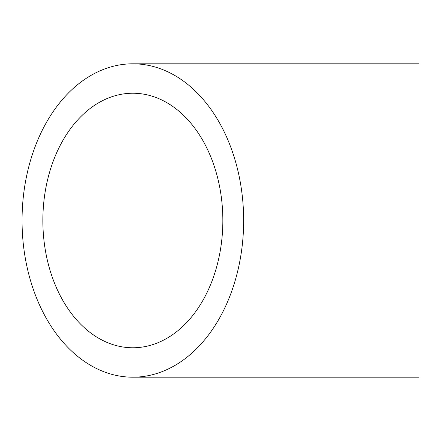 <?xml version="1.0" encoding="UTF-8"?>
<svg xmlns="http://www.w3.org/2000/svg" width="441" height="441" viewBox="0 0 441 441"><rect width="100%" height="100%" fill="white"/><g stroke="black" fill="none" stroke-linecap="round" stroke-linejoin="round"><path stroke-width="0.66" d="M42.86 220.5A127.267 89.992 90 0 1 132.851 93.233A127.267 89.992 90 0 1 222.843 220.5A127.267 89.992 90 0 1 132.851 347.767A127.267 89.992 90 0 1 42.86 220.5M243.647 220.5A156.693 110.801 90 0 1 132.851 377.193A156.693 110.801 90 0 1 22.05 220.5A156.693 110.801 90 0 1 132.851 63.807A156.693 110.801 90 0 1 243.647 220.5M132.851 63.807L418.95 63.807L418.95 377.193L132.851 377.193"/></g></svg>
